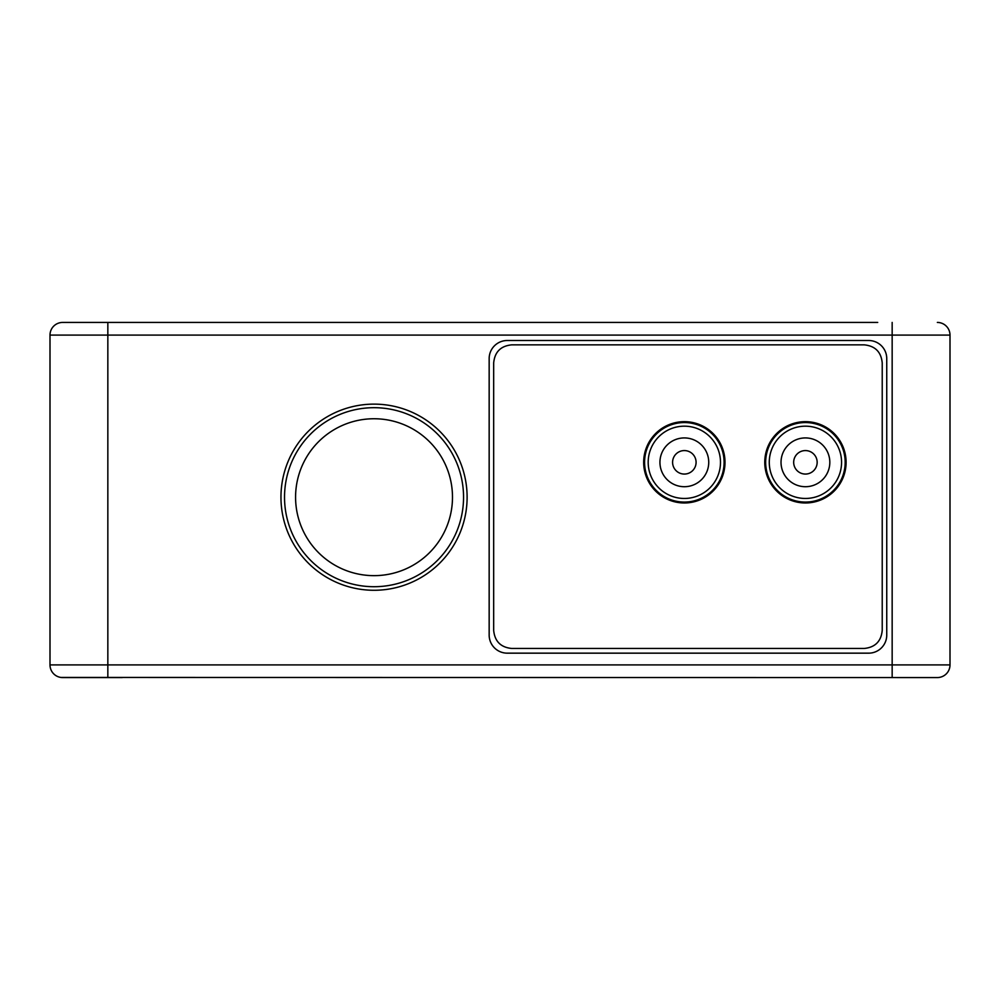 <?xml version="1.0" encoding="UTF-8"?>
<svg xmlns="http://www.w3.org/2000/svg" width="1000" height="1000" viewBox="0 0 1000 1000"><rect width="100%" height="100%" fill="white"/><g stroke="black" fill="none" stroke-linecap="round" stroke-linejoin="round"><path stroke-width="1.5" d="M53.7 664.912L50 664.912L50 335.087A12.65 12.65 90 0 1 62.65 322.438L877.712 322.438M937.35 322.438A12.65 12.65 0 0 1 950 335.087L950 356.987M950 633.737L950 664.912L50 664.912A12.65 12.65 0 0 0 50.613 668.787M62.65 322.438A12.65 12.65 90 0 0 50 335.087L50 664.912A12.65 12.65 0 0 0 62.65 677.562L122.287 677.562M280.963 497.2A93.075 93.075 0 0 0 374.038 590.275A93.075 93.075 0 0 0 467.113 497.2A93.075 93.075 0 0 0 374.038 404.125A93.075 93.075 0 0 0 280.963 497.2M507.225 653.162L868.675 653.162A18.075 18.075 0 0 0 886.75 635.087L886.75 358.587A18.075 18.075 0 0 0 868.675 340.513L507.225 340.513A18.075 18.075 0 0 0 489.162 358.587L489.162 635.087A18.075 18.075 0 0 0 507.225 653.162M50 335.087L950 335.087L950 664.912A12.65 12.65 -90 0 1 937.35 677.562L60.862 677.438M58.975 677.013L58.762 676.95A12.65 12.65 0 0 1 55.05 675.025M374.038 407.688A89.513 89.513 0 0 0 284.525 497.2A89.513 89.513 0 0 0 374.038 586.712A89.513 89.513 0 0 0 463.55 497.2A89.513 89.513 0 0 0 374.038 407.688M374.038 418.75A78.45 78.45 0 0 0 295.575 497.2A78.45 78.45 0 0 0 374.038 575.65A78.45 78.45 0 0 0 452.488 497.2A78.45 78.45 0 0 0 374.038 418.75M864.163 344.85L511.75 344.85C500.775 345.913 494.75 351.938 493.675 362.925L493.675 630.388C494.75 641.363 500.775 647.387 511.75 648.462L864.163 648.462C875.138 647.387 881.162 641.363 882.225 630.388L882.225 362.925C881.162 351.938 875.138 345.913 864.163 344.85M684.338 502.975A40.663 40.663 0 0 0 725 462.325A40.663 40.663 0 0 0 684.338 421.662A40.663 40.663 0 0 0 643.675 462.325A40.663 40.663 0 0 0 684.338 502.975M805.438 502.975A40.663 40.663 0 0 0 846.1 462.325A40.663 40.663 0 0 0 805.438 421.662A40.663 40.663 0 0 0 764.775 462.325A40.663 40.663 0 0 0 805.438 502.975M648.188 462.325A36.15 36.15 0 0 1 684.338 426.175A36.15 36.15 0 0 1 720.487 462.325A36.15 36.15 0 0 1 684.338 498.462A36.15 36.15 0 0 1 648.188 462.325M659.938 462.325A24.4 24.4 0 0 1 684.338 437.925A24.4 24.4 0 0 1 708.737 462.325A24.4 24.4 0 0 1 684.338 486.712A24.4 24.4 0 0 1 659.938 462.325M672.588 462.325A11.75 11.75 0 0 1 684.338 450.575A11.75 11.75 0 0 1 696.087 462.325A11.75 11.75 0 0 1 684.338 474.062A11.75 11.75 0 0 1 672.588 462.325M841.562 462.325A36.15 36.15 0 0 0 805.425 426.175A36.15 36.15 0 0 0 769.275 462.325A36.15 36.15 0 0 0 805.425 498.462A36.15 36.15 0 0 0 841.562 462.325M829.825 462.325A24.4 24.4 0 0 0 805.425 437.925A24.4 24.4 0 0 0 781.025 462.325A24.4 24.4 0 0 0 805.425 486.712A24.4 24.4 0 0 0 829.825 462.325M817.163 462.325A11.75 11.75 0 0 0 805.425 450.575A11.75 11.75 0 0 0 793.675 462.325A11.75 11.75 0 0 0 805.425 474.062A11.75 11.75 0 0 0 817.163 462.325M107.837 322.438L107.837 677.562M892.163 322.438L892.163 677.562M937.35 677.562A12.65 12.65 -90 0 0 950 664.912M62.65 677.562A12.65 12.65 0 0 1 50 664.912M644.575 462.325A39.762 39.762 0 0 0 684.338 502.075A39.762 39.762 0 0 0 724.1 462.325A39.762 39.762 0 0 0 684.338 422.562A39.762 39.762 0 0 0 644.575 462.325M765.662 462.325A39.762 39.762 0 0 0 805.425 502.075A39.762 39.762 0 0 0 845.175 462.325A39.762 39.762 0 0 0 805.425 422.562A39.762 39.762 0 0 0 765.662 462.325"/></g></svg>
